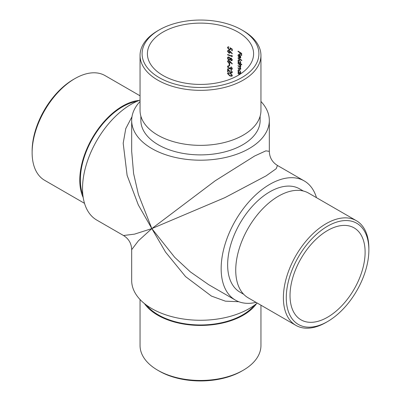 <?xml version="1.0" encoding="UTF-8"?>
<svg xmlns="http://www.w3.org/2000/svg" width="401" height="401" viewBox="0 0 401 401"><rect width="100%" height="100%" fill="white"/><g stroke="black" fill="none" stroke-linecap="round" stroke-linejoin="round"><path stroke-width="0.6" d="M162.956 75.443A53.097 30.656 0 0 0 220.821 82.09A53.097 30.656 0 0 0 253.597 53.769A53.097 30.656 0 0 0 200.5 23.118A53.097 30.656 0 0 0 147.403 53.769A53.097 30.656 0 0 0 162.956 75.443M231.873 71.949L231.593 72.531L230.971 72.536L227.628 68.741L227.628 71.739A53.097 30.656 180 0 1 228.119 71.909L228.119 69.854L231.011 72.947L231.968 72.942L232.324 72.165L230.846 70.11L231.873 71.949L232.169 71.784L231.141 70.335L230.846 70.506M229.202 63.874L229.202 65.569A53.097 30.656 180 0 1 229.678 65.749L229.678 64.05A53.097 30.656 0 0 0 229.202 63.874M231.176 60.626L231.958 60.621L232.324 59.859L231.192 58.09L230.234 58.351L228.971 57.002L227.913 57.047L227.507 57.975L228.034 59.328L229.006 60.01L230.234 59.624L231.176 60.626L231.472 60.461M230.495 58.1L230.234 58.351L230.53 58.18M230.289 51.433L228.951 50.431L227.918 50.456L227.507 51.258L228.956 53.153L229.928 53.138L230.279 51.884L232.089 53.789L232.324 53.589L230.289 51.433M240.73 73.774L240.73 73.649A53.097 30.656 0 0 0 240.249 73.328L240.425 73.258M240.54 73.162L240.775 72.37L239.422 69.804L238.42 69.684L237.993 70.631L238.525 72.255A53.097 30.656 0 0 0 238.044 71.974L238.044 72.37A53.097 30.656 180 0 1 240.53 73.909M240.515 63.248L240.775 62.476L239.422 59.904L238.42 59.784L237.993 60.731L238.525 62.355A53.097 30.656 0 0 0 238.044 62.075L238.044 62.471A53.097 30.656 180 0 1 241.758 64.852L241.758 64.456A53.097 30.656 0 0 0 240.229 63.413L240.42 63.338M240.535 58.015L240.775 57.208L240.294 55.629L239.407 54.691L238.354 54.571L237.993 55.468L238.76 57.408L238.334 55.619L238.625 54.957L239.342 55.047L239.342 57.934L240.415 58.105M238.044 51.163L238.044 51.559A53.097 30.656 180 0 1 239.858 52.656L239.858 54.411A53.097 30.656 180 0 1 240.229 54.651L240.229 52.897A53.097 30.656 180 0 1 241.317 53.629L241.317 55.378A53.097 30.656 180 0 1 241.668 55.629L241.668 53.478A53.097 30.656 0 0 0 238.044 51.163M238.044 57.889L238.044 58.285A53.097 30.656 180 0 1 241.758 60.666L241.758 60.27A53.097 30.656 0 0 0 238.044 57.889M240.73 66.15L239.437 66.421A53.097 30.656 0 0 0 238.044 65.584L238.044 65.98A53.097 30.656 180 0 1 239.116 66.616L240.46 68.516L239.527 68.681A53.097 30.656 0 0 0 238.044 67.789L238.044 68.185A53.097 30.656 180 0 1 239.527 69.077L240.54 69.383L240.775 68.797L240.149 67.198L240.775 66.586L240.279 65.147A53.097 30.656 180 0 1 240.73 65.443L240.73 65.047A53.097 30.656 0 0 0 238.044 63.378L238.044 63.774A53.097 30.656 180 0 1 239.202 64.461L240.46 66.305L240.289 66.731L240.575 66.566M240.725 68.36L240.575 68.787M240.44 67.032L240.149 67.198L240.54 67.183M239.833 74.36A53.097 30.656 0 0 0 238.044 73.273L238.044 73.669A53.097 30.656 180 0 1 239.041 74.26L239.327 74.095A53.503 30.892 0 0 0 238.334 73.503L238.044 73.669M232.214 49.072L229.974 47.704L230.209 48.767L229.898 49.448L229.192 49.448L227.999 47.899L228.846 46.832L227.913 46.907L227.507 47.704L229.171 49.834L230.274 49.844L230.585 48.471L231.763 49.188L231.763 50.691A53.097 30.656 180 0 1 232.214 50.882L232.214 49.072M231.763 55.383L231.763 56.06A53.097 30.656 0 0 0 227.628 54.491L227.628 54.887A53.097 30.656 180 0 1 232.214 56.651L232.214 55.834L231.763 55.383M230.289 61.614L228.951 60.611L227.918 60.636L227.507 61.438L228.956 63.333L229.928 63.318L230.279 62.065L232.089 63.97L232.324 63.769L230.289 61.614M228.254 66.305L228.906 66.195L228.906 65.799L227.938 65.884L227.507 66.777L229.036 68.847L230.249 68.566L231.176 69.448L231.948 69.443L232.324 68.646L231.192 66.857L231.873 68.456L231.176 69.057L230.44 67.629A53.097 30.656 0 0 0 229.974 67.443L229.623 68.406L228.996 68.436L227.999 66.952L228.605 66.1M231.898 68.882L231.176 69.057M230.104 68.751L230.54 68.396L231.467 69.283L231.176 69.448M227.507 73.568L229.974 75.984L231.943 76.195L232.324 75.423L229.974 72.987L227.918 72.792L227.507 73.568L227.803 73.398L230.264 75.814L229.974 75.984M316.484 197.663A68.822 39.734 120 0 0 304.224 180.916A68.822 39.734 120 0 0 269.813 184.325A68.822 39.734 120 0 0 221.151 268.61A68.822 39.734 120 0 0 235.402 300.118A68.822 39.734 120 0 0 256.038 302.364M303.336 191.016L299.627 188.876A59.629 34.426 120 0 0 269.813 191.828A59.629 34.426 120 0 0 230.856 244.374A59.629 34.426 120 0 0 239.999 292.159L243.708 294.299M140.054 101.473A68.822 39.734 0 0 0 131.678 120.465A68.822 39.734 0 0 0 151.839 148.56A68.822 39.734 0 0 0 226.836 157.172A68.822 39.734 0 0 0 269.322 120.465A68.822 39.734 0 0 0 260.946 101.473M140.871 116.18L140.871 120.465A59.629 34.426 0 0 0 158.335 144.811A59.629 34.426 0 0 0 223.317 152.27A59.629 34.426 0 0 0 260.129 120.465L260.129 116.18M327.572 230.51A53.097 30.656 120 0 0 292.885 277.302A53.097 30.656 120 0 0 301.026 319.848A53.097 30.656 120 0 0 354.118 289.191A53.097 30.656 120 0 0 354.118 227.883A53.097 30.656 120 0 0 327.572 230.51M304.224 180.916L277.487 165.483L276.164 168.731L266.154 175.833L224.946 197.618L151.839 228.595L174.691 257.307L190.395 271.918L208.67 284.68L235.402 300.118M238.795 301.722L225.387 301.161L211.442 296.083L185.568 276.61L165.558 252.119L151.839 228.595L138.4 240.8L131.678 249.668L131.678 280.535A68.822 39.734 0 0 0 151.839 308.63A68.822 39.734 0 0 0 257.211 303.041M140.054 100.115A68.822 39.734 120 0 0 131.187 104.29A68.822 39.734 120 0 0 82.526 188.58A68.822 39.734 120 0 0 96.776 220.084L123.513 235.517L134.551 234.129L151.839 228.595L138.325 204.951L127.117 175.377L123.192 143.232L125.769 128.616L131.984 116.726M131.678 120.465L131.678 151.332L133.598 173.543L138.4 194.445L151.839 228.595L215.222 180.771L254.69 155.974L265.843 150.856L269.322 151.332L269.322 120.465M159.202 77.614A58.406 33.719 0 0 0 241.798 77.614A58.406 33.719 0 0 0 241.798 29.925A58.406 33.719 0 0 0 159.202 29.925A58.406 33.719 0 0 0 159.202 77.614M140.054 55.438L140.054 110.46A60.446 34.897 0 0 0 157.758 135.137A60.446 34.897 0 0 0 223.633 142.701A60.446 34.897 0 0 0 260.946 110.46L260.946 55.438A60.446 34.897 180 0 1 223.633 87.679A60.446 34.897 180 0 1 157.758 80.115A60.446 34.897 180 0 1 140.054 55.438A60.446 34.897 180 0 1 157.758 30.762L159.202 29.925M241.798 29.925L243.242 30.762A60.446 34.897 180 0 1 260.946 55.438M146.55 305.201A59.629 34.426 0 0 0 158.335 314.88A59.629 34.426 0 0 0 254.45 305.201M140.054 299.527L140.054 345.562A60.446 34.897 0 0 0 157.758 370.238L157.758 370.238A60.446 34.897 0 0 0 243.242 370.238A60.446 34.897 0 0 0 260.946 345.562L260.946 305.196M144.425 303.567A60.446 34.897 0 0 0 157.758 315.216A60.446 34.897 0 0 0 256.575 303.567M243.242 370.238L241.798 371.075A58.406 33.719 180 0 1 159.202 371.075L157.758 370.238M327.572 226.179A58.406 33.719 120 0 0 286.274 297.707A58.406 33.719 120 0 0 327.572 321.552A58.406 33.719 120 0 0 368.87 250.018A58.406 33.719 120 0 0 327.572 226.179M356.349 220.68L308.7 193.172A60.446 34.897 120 0 0 278.474 196.164A60.446 34.897 120 0 0 238.986 249.432A60.446 34.897 120 0 0 248.254 297.868L295.903 325.381A60.446 34.897 -60 0 1 286.64 276.941A60.446 34.897 -60 0 1 326.128 223.678A60.446 34.897 -60 0 1 356.349 220.68A60.446 34.897 -60 0 1 368.87 248.354L368.87 250.018M327.572 321.552L326.128 322.384A60.446 34.897 -60 0 1 295.903 325.381M136.801 101.428A59.629 34.426 120 0 0 122.526 106.791A59.629 34.426 120 0 0 82.852 194.871M140.054 95.804L105.097 75.619A60.446 34.897 120 0 0 74.872 78.616L74.872 78.616A60.446 34.897 120 0 0 32.13 152.646A60.446 34.897 120 0 0 44.651 180.32L84.516 203.337M139.277 100.405A60.446 34.897 120 0 0 122.526 106.125A60.446 34.897 120 0 0 83.202 197.533M32.13 152.646L32.13 150.982A58.406 33.719 -60 0 1 73.428 79.448L74.872 78.616M241.668 55.258A53.503 30.892 0 0 0 241.608 55.213L241.317 55.378M241.608 55.213L241.608 53.458L241.317 53.629M241.608 53.458A53.503 30.892 0 0 0 240.52 52.731L240.229 52.897M240.229 54.295A53.503 30.892 0 0 0 240.149 54.245L239.858 54.411M240.149 54.245L240.149 52.491L239.858 52.656M240.149 52.491A53.503 30.892 0 0 0 238.334 51.388L238.044 51.559M238.284 55.303L237.993 55.468M239.342 55.047L239.633 54.882L239.633 57.764L239.342 57.934M239.633 54.882L238.625 54.957M239.673 57.744L239.673 55.298L240.46 57.017L239.673 57.744L240.455 57.579M239.933 55.143L239.673 55.298M239.963 57.574L240.46 57.017M241.758 60.295A53.503 30.892 0 0 0 238.334 58.12L238.044 58.285M241.758 64.481A53.503 30.892 0 0 0 238.334 62.305L238.044 62.471M238.284 60.566L237.993 60.731M240.46 62.265L240.149 63.002L239.407 62.892L238.334 60.942L238.655 60.215L239.417 60.295L240.46 62.265L240.75 62.1L240.149 63.002M238.655 60.215L239.417 60.295M240.73 65.087A53.503 30.892 0 0 0 240.57 64.977L240.279 65.147M240.665 69.263L239.813 68.907A53.503 30.892 0 0 0 238.334 68.02L238.044 68.185M239.116 66.616L239.402 66.451A53.503 30.892 0 0 0 238.334 65.814L238.044 65.98M240.384 65.082L239.487 64.295A53.503 30.892 0 0 0 238.334 63.609L238.044 63.774M240.73 73.684A53.503 30.892 0 0 0 238.334 72.205L238.044 72.37M238.284 70.461L237.993 70.631M240.46 72.165L240.149 72.902L239.407 72.792L238.334 70.842L238.655 70.115L239.417 70.195L240.46 72.165L240.75 72L240.149 72.902M238.655 70.115L239.417 70.195M232.214 50.586A53.503 30.892 0 0 0 232.054 50.521L231.763 50.691M232.054 50.521L232.054 49.017L231.763 49.188M232.054 49.017L230.881 48.3L230.585 48.471M227.507 47.704L227.803 47.534L229.467 49.664L229.171 49.834M229.898 49.453L230.209 48.767M230.57 51.719L230.279 51.884M227.507 51.258L227.803 51.087L229.252 52.977L228.956 53.153M229.853 52.095L229.542 52.726L228.931 52.747L227.999 51.448L228.314 50.842L228.931 50.822L229.853 52.095L230.149 51.924L229.227 50.651L228.931 50.822M229.542 52.726L230.149 51.924M229.227 50.651L228.314 50.842M232.214 56.356A53.503 30.892 0 0 0 227.928 54.711L227.628 54.887M232.054 55.674L231.763 56.06M230.515 59.463L230.234 59.624M228.034 59.328L228.329 59.158L229.302 59.839L229.006 60.01M228.329 59.158L227.803 57.804L227.507 57.975M231.873 59.644L231.192 60.24L230.44 59.072L231.187 58.481L231.873 59.644L232.169 59.473L231.487 60.07M231.933 60.05L231.192 60.24M230.735 58.501L231.477 58.31L230.735 58.501M229.974 58.902L229.628 59.584L229.001 59.614L227.999 58.15L228.329 57.413L228.956 57.393L229.974 58.902L230.269 58.731L229.623 59.584M228.329 57.413L228.956 57.393M230.57 61.899L230.279 62.065M227.507 61.438L227.803 61.268L229.252 63.163L228.956 63.333M229.853 62.275L229.542 62.907L228.931 62.927L227.999 61.629L228.314 61.022L228.931 61.002L229.853 62.275L230.149 62.105L229.227 60.832L228.931 61.002M229.542 62.907L230.149 62.105M229.227 60.832L228.314 61.022M229.678 65.468A53.503 30.892 0 0 0 229.497 65.398L229.202 65.569M229.497 65.398L229.497 63.985M231.472 68.887L231.873 68.456M232.169 68.29L231.487 67.082L231.192 67.253M227.507 66.777L227.803 66.606L229.332 68.676L229.036 68.847M228.605 66.105L228.339 66.26M231.302 72.776L231.011 72.947M228.41 69.689L228.119 69.854M228.119 71.634A53.503 30.892 0 0 0 227.928 71.568L227.628 71.739M227.928 71.568L227.928 69.102M231.593 72.531L232.169 71.784M232.074 76.1L230.264 75.814M229.974 73.383L231.873 75.243L231.593 75.784L229.974 75.588L228.806 74.987L227.999 73.749L228.314 73.188L230.269 73.213L228.309 73.188M231.593 75.784L231.873 75.243M232.169 75.077L230.269 73.213M239.813 68.907L239.527 69.077M239.487 64.295L239.202 64.461M229.653 71.253L229.372 71.413M123.513 235.517C128.751 238.78 131.478 243.497 131.678 249.668L131.678 249.668M277.487 165.483C272.249 162.22 269.522 157.503 269.322 151.332M228.314 47.278L228.61 47.107M229.623 68.406L229.918 68.235"/></g></svg>
